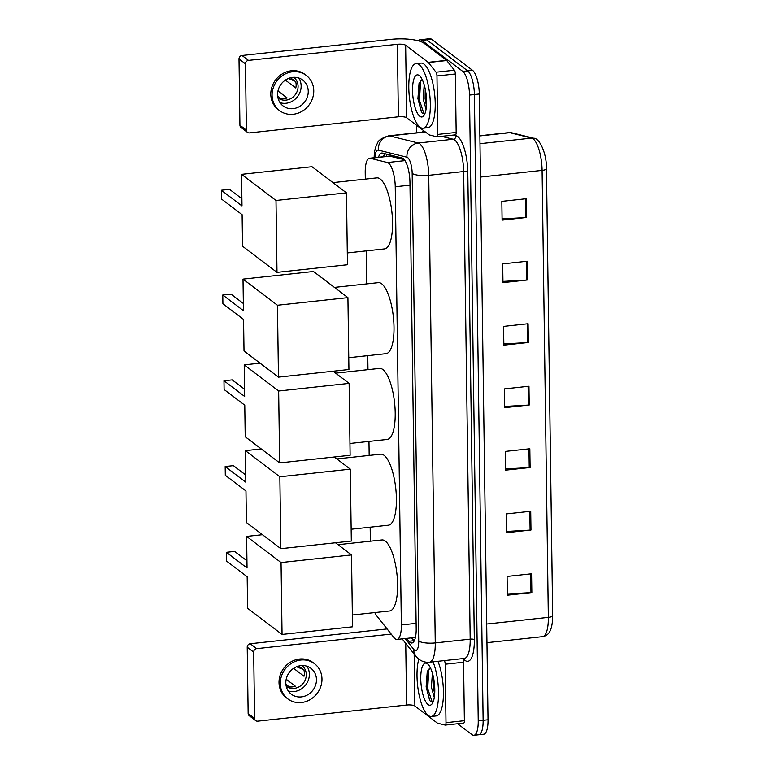<?xml version="1.0" encoding="UTF-8"?>
<svg xmlns="http://www.w3.org/2000/svg" width="774" height="774" viewBox="0 0 774 774"><rect width="100%" height="100%" fill="white"/><g stroke="black" fill="none" stroke-linecap="round" stroke-linejoin="round"><path stroke-width="1.16" d="M374.819 612.582A19.485 6.153 -96.2 0 0 376.686 615.794L394.034 637.679A19.485 6.153 -96.2 0 0 395.156 638.811A19.485 6.153 -96.2 0 0 396.994 639.43A19.485 6.153 -96.2 0 0 401.358 624.957L395.243 186.757A19.485 6.153 -96.2 0 0 387.397 162.54L370.301 158.293A19.485 6.153 -96.2 0 0 369.585 158.235A19.485 6.153 -96.2 0 0 365.222 172.708L365.309 179.123M404.318 159.638L389.448 156.087L369.585 158.235M366.315 250.873L366.77 283.894M367.776 355.643L367.969 369.662M368.975 441.412L369.169 455.431M370.166 527.181L370.369 541.2M406.582 638.395L408.866 641.269A19.485 6.153 -96.2 0 0 409.988 642.401A19.485 6.153 -96.2 0 0 411.826 643.02A19.485 6.153 -96.2 0 0 416.189 628.556L409.949 182.209A19.485 6.153 -96.2 0 0 402.112 157.993L382.453 153.107A19.485 6.153 -96.2 0 0 381.737 153.049A19.485 6.153 -96.2 0 0 378.496 157.277M418.328 40.809A19.485 6.153 83.8 0 1 420.03 39.764A19.485 6.153 83.8 0 1 421.869 40.383L462.775 71.411A19.485 6.153 83.8 0 1 469.499 95.067L478.235 720.826A19.485 6.153 83.8 0 1 473.872 735.3A19.485 6.153 83.8 0 1 472.034 734.681L457.627 723.748M416.77 132.799L416.664 125.349M420.03 39.764L424.936 39.232A19.485 6.153 83.8 0 1 426.774 39.851L467.68 70.889A19.485 6.153 83.8 0 1 474.394 94.534L483.131 720.294A19.485 6.153 83.8 0 1 478.767 734.768A19.485 6.153 83.8 0 1 476.939 734.149M383.401 156.745A19.485 6.153 83.8 0 1 384.833 153.697M414.1 641.133A19.485 6.153 83.8 0 1 413.761 640.737L411.487 637.863M478.767 734.768L483.673 734.236A19.485 6.153 83.8 0 0 488.036 719.772L479.299 94.012A19.485 6.153 83.8 0 0 472.575 70.357L431.669 39.319A19.485 6.153 83.8 0 0 429.841 38.7L424.936 39.232A19.485 6.153 83.8 0 1 426.774 39.851L467.68 70.889A19.485 6.153 83.8 0 1 474.394 94.534L483.131 720.294A19.485 6.153 83.8 0 1 478.767 734.768L473.872 735.3M526.349 198.705L501.842 201.356L502.103 220.116L526.62 217.465L526.349 198.705M502.094 218.897L525.74 217.533A5.195 1.413 -0.8 0 0 526.62 217.465M527.229 261.225L502.713 263.876L502.974 282.626L527.491 279.975L527.229 261.225M502.965 281.407L526.61 280.053A5.195 1.413 -0.8 0 0 527.491 279.975M528.1 323.735L503.593 326.386L503.855 345.146L528.361 342.485L528.1 323.735M503.835 343.927L527.481 342.563A5.195 1.413 -0.8 0 0 528.361 342.485M531.593 573.786L507.086 576.437L507.347 595.196L531.854 592.545L531.593 573.786M507.328 593.977L530.974 592.613A5.195 1.413 -0.8 0 0 531.854 592.545M530.722 511.275L506.206 513.926L506.467 532.686L530.983 530.026L530.722 511.275M506.457 531.467L530.103 530.103A5.195 1.413 -0.8 0 0 530.983 530.026M529.842 448.765L505.335 451.416L505.596 470.166L530.103 467.515L529.842 448.765M505.577 468.947L529.232 467.593A5.195 1.413 -0.8 0 0 530.103 467.515M528.971 386.245L504.464 388.896L504.725 407.656L529.232 405.005L528.971 386.245M504.706 406.437L528.361 405.073A5.195 1.413 -0.8 0 0 529.232 405.005M546.434 168.761L552.675 615.553A6.492 1.761 -0.8 0 1 552.684 615.64C552.472 631.361 548.427 635.599 542.526 636.663A25.977 8.204 -96.2 0 0 548.34 617.371A6.492 1.761 -0.8 0 0 552.684 615.64L546.444 168.674A6.492 1.761 179.2 0 1 542.1 170.396A25.977 8.204 -96.2 0 0 531.651 138.101L509.843 132.683A25.977 8.204 -96.2 0 0 508.886 132.615L511.866 132.818A6.492 6.124 104 0 0 509.843 132.683L479.88 135.924M433.043 661.828A32.479 10.255 83.8 0 1 438.5 696.348A32.479 10.255 83.8 0 1 431.273 716.463A32.479 10.255 83.8 0 1 428.216 715.428A32.479 10.255 83.8 0 1 418.376 691.037A32.479 10.255 83.8 0 1 418.831 659.129M437.939 661.296A32.479 10.255 83.8 0 1 443.405 695.816A32.479 10.255 83.8 0 1 436.168 715.931L431.273 716.463M428.061 704.553A21.179 6.685 83.8 0 1 420.756 678.846A21.179 6.685 83.8 0 1 427.49 663.792A21.179 6.685 83.8 0 1 427.838 664.082A21.179 6.685 83.8 0 1 434.417 683.452A21.179 6.685 83.8 0 1 432.134 703.789A21.179 6.685 83.8 0 1 428.061 704.553M430.392 667.769L427.238 671.803L426.135 686.915L429.609 700.199L430.644 701.592L432.985 702.241M433.45 677.279L433.334 686.993L434.669 694.026M432.424 673.148L431.389 687.206L434.282 697.471M434.098 680.956L434.794 689.934M427.577 670.874L426.735 688.754L429.812 700.538M429.406 668.233L428.748 670.081L427.703 688.647L432.356 702.434M462.736 658.616A3.251 1.026 83.8 0 1 463.568 662.234L445.185 664.218L445.998 722.674L464.381 720.681A3.251 1.026 83.8 0 1 463.655 723.09A3.251 1.026 83.8 0 1 463.539 723.09M463.568 662.234L464.381 720.681M255.701 720.623L249.247 715.718A3.251 2.951 -52.8 0 1 248.144 713.464L254.598 718.369A3.251 2.951 127.2 0 0 257.713 721.155L406.602 705.046A6.492 1.761 179.2 0 1 414.883 706.014L437.397 723.1A3.251 1.026 -96.2 0 0 437.581 723.197L445.156 725.074A3.251 1.026 -96.2 0 0 445.273 725.083A3.251 1.026 -96.2 0 0 445.998 722.674M247.216 647.199A3.251 2.951 -52.8 0 1 250.234 643.745L256.697 648.641A3.251 2.951 127.2 0 0 253.678 652.105L247.216 647.199L248.144 713.464M387.106 628.933L250.234 643.745M253.678 652.105L254.598 718.369M256.697 648.641L391.189 634.09M445.185 664.218A3.251 1.026 -96.2 0 0 444.353 660.599M285.819 682.92A16.235 14.764 127.2 0 0 291.324 694.201A16.235 14.764 127.2 0 0 307.733 694.781A16.235 14.764 127.2 0 0 316.46 679.611A16.235 14.764 127.2 0 0 310.954 668.33A16.235 14.764 127.2 0 0 294.546 667.759A16.235 14.764 127.2 0 0 285.819 682.92M288.228 690.901A16.235 14.764 127.2 0 0 309.358 674.222A16.235 14.764 127.2 0 0 306.949 666.24M285.906 684.342L289.205 686.848A12.994 11.813 -52.8 0 0 295.329 686.18L286.187 679.243M293.598 668.349L304.008 676.244A12.994 11.813 -52.8 0 0 304.356 673.08A12.994 11.813 -52.8 0 0 303.921 669.994L298.706 666.046M286.235 686.257A12.994 11.813 127.2 0 0 299.335 686.664A12.994 11.813 127.2 0 0 306.291 674.551A12.994 11.813 127.2 0 0 301.937 665.563M314.486 663.676L313.199 662.689A22.088 20.085 127.2 0 0 290.879 661.915A22.088 20.085 127.2 0 0 279.017 682.542A22.088 20.085 127.2 0 0 286.496 697.877L287.793 698.864A22.088 20.085 127.2 0 0 310.103 699.638A22.088 20.085 127.2 0 0 321.974 679.011A22.088 20.085 127.2 0 0 314.486 663.676A22.088 20.085 127.2 0 0 292.175 662.892A22.088 20.085 127.2 0 0 280.304 683.519A22.088 20.085 127.2 0 0 287.793 698.864M303.214 669.462L296.587 666.753M338.025 544.693L381.911 539.952A35.72 11.271 83.8 0 1 385.278 541.084A35.72 11.271 83.8 0 1 397.401 579.387A35.72 11.271 83.8 0 1 389.603 610.976L352.354 615.011M247.041 567.99L226.376 552.307L226.501 561.053L247.167 576.736L247.603 608.306L282.055 634.448L281.049 562.553L246.606 536.421L247.041 567.99M246.945 560.792L234.59 551.417L226.376 552.307M246.606 536.421L262.444 534.708M281.049 562.553L351.512 554.929L335.481 542.768M351.512 554.929L352.518 626.814L282.055 634.448M336.835 458.924L380.711 454.183A35.72 11.271 83.8 0 1 384.078 455.315A35.72 11.271 83.8 0 1 396.211 493.618A35.72 11.271 83.8 0 1 388.403 525.207L351.154 529.242M245.842 482.221L225.176 466.538L225.302 475.284L245.968 490.968L246.413 522.537L280.856 548.679L279.849 476.784L245.406 450.652L245.842 482.221M245.745 475.023L233.39 465.648L225.176 466.538M245.406 450.652L261.244 448.939M279.849 476.784L350.312 469.16L334.281 456.999M350.312 469.16L351.319 541.055L280.856 548.679M335.635 373.165L379.521 368.414A35.72 11.271 83.8 0 1 382.878 369.546A35.72 11.271 83.8 0 1 395.011 407.85A35.72 11.271 83.8 0 1 387.203 439.448L349.954 443.473M244.652 396.452L223.976 380.769L224.102 389.525L244.768 405.199L245.213 436.768L279.656 462.91L278.659 391.015L244.207 364.883L244.652 396.452M244.545 389.254L232.19 379.879L223.976 380.769M244.207 364.883L260.045 363.17M278.659 391.015L349.122 383.391L333.091 371.23M349.122 383.391L350.119 455.286L279.656 462.91M334.436 287.396L378.322 282.645A35.72 11.271 83.8 0 1 381.679 283.777A35.72 11.271 83.8 0 1 393.811 322.09A35.72 11.271 83.8 0 1 386.003 353.679L348.764 357.704M243.452 310.684L222.786 295L222.902 303.756L243.568 319.43L244.013 350.999L278.456 377.141L277.46 305.246L243.007 279.114L243.452 310.684M243.346 303.485L230.991 294.11L222.786 295M243.007 279.114L313.47 271.49L347.923 297.622L348.929 369.517L278.456 377.141M277.46 305.246L347.923 297.622M332.975 182.616L376.861 177.875A35.72 11.271 83.8 0 1 380.218 179.007A35.72 11.271 83.8 0 1 392.35 217.31A35.72 11.271 83.8 0 1 384.543 248.899L347.294 252.934M241.991 205.913L221.316 190.23L221.441 198.976L242.107 214.659L242.552 246.229L276.995 272.371L275.999 200.476L241.546 174.344L241.991 205.913M241.885 198.715L229.53 189.34L221.316 190.23M241.546 174.344L312.009 166.72L346.462 192.852L347.458 264.737L276.995 272.371M275.999 200.476L346.462 192.852M436.971 75.968A3.251 1.026 -96.2 0 0 436.043 72.214L428.361 62.52A3.251 1.026 -96.2 0 0 428.167 62.336L446.55 60.343A3.251 1.026 83.8 0 1 446.733 60.536L454.425 70.231A3.251 1.026 83.8 0 1 455.354 73.985L436.971 75.968L437.784 134.424L456.167 132.431A3.251 1.026 83.8 0 1 455.441 134.84A3.251 1.026 83.8 0 1 455.325 134.831M455.354 73.985L456.167 132.431M446.55 60.343L424.036 43.267A25.977 7.043 -0.8 0 0 390.918 39.377L242.02 55.496L248.483 60.391L397.372 44.282A6.492 1.761 179.2 0 1 405.653 45.25L428.167 62.336M247.487 132.373L241.033 127.468A3.251 2.951 -52.8 0 1 239.93 125.214L246.384 130.109A3.251 2.951 127.2 0 0 249.499 132.905L398.387 116.797A6.492 1.761 179.2 0 1 406.669 117.764L429.183 134.85A3.251 1.026 -96.2 0 0 429.367 134.937L436.942 136.824A3.251 1.026 -96.2 0 0 437.058 136.834A3.251 1.026 -96.2 0 0 437.784 134.424M248.483 60.391A3.251 2.951 127.2 0 0 245.464 63.845L239.002 58.95L239.93 125.214M239.002 58.95A3.251 2.951 -52.8 0 1 242.02 55.496M245.464 63.845L246.384 130.109M277.605 94.67A16.235 14.764 127.2 0 0 283.11 105.951A16.235 14.764 127.2 0 0 299.519 106.522A16.235 14.764 127.2 0 0 308.246 91.361A16.235 14.764 127.2 0 0 302.74 80.08A16.235 14.764 127.2 0 0 286.332 79.509A16.235 14.764 127.2 0 0 277.605 94.67M280.014 102.652A16.235 14.764 127.2 0 0 301.144 85.972A16.235 14.764 127.2 0 0 298.735 77.99M277.692 96.092L280.991 98.588A12.994 11.813 -52.8 0 0 287.115 97.93L277.972 90.993M285.383 80.099L295.794 87.994A12.994 11.813 -52.8 0 0 296.142 84.83A12.994 11.813 -52.8 0 0 295.707 81.744L290.492 77.787M278.021 98.008A12.994 11.813 127.2 0 0 291.121 98.414A12.994 11.813 127.2 0 0 298.077 86.301A12.994 11.813 127.2 0 0 293.723 77.313M306.272 75.426L304.985 74.439A22.088 20.085 127.2 0 0 282.665 73.665A22.088 20.085 127.2 0 0 270.803 94.293A22.088 20.085 127.2 0 0 278.282 109.627L279.578 110.605A22.088 20.085 127.2 0 0 301.889 111.388A22.088 20.085 127.2 0 0 313.76 90.761A22.088 20.085 127.2 0 0 306.272 75.426A22.088 20.085 127.2 0 0 283.961 74.643A22.088 20.085 127.2 0 0 272.09 95.27A22.088 20.085 127.2 0 0 279.578 110.605M295 81.212L288.373 78.493M419.121 64.668A32.479 10.255 83.8 0 1 430.151 99.498A32.479 10.255 83.8 0 1 423.059 128.213A32.479 10.255 83.8 0 1 420.001 127.178A32.479 10.255 83.8 0 1 408.972 92.358A32.479 10.255 83.8 0 1 416.064 63.632A32.479 10.255 83.8 0 1 419.121 64.668M416.064 63.632L420.969 63.11A32.479 10.255 83.8 0 1 424.026 64.136A32.479 10.255 83.8 0 1 435.056 98.966A32.479 10.255 83.8 0 1 427.954 127.681L423.059 128.213M419.847 116.303A21.179 6.685 83.8 0 1 412.542 90.597A21.179 6.685 83.8 0 1 419.276 75.542A21.179 6.685 83.8 0 1 419.624 75.833A21.179 6.685 83.8 0 1 426.203 95.202A21.179 6.685 83.8 0 1 423.92 115.539A21.179 6.685 83.8 0 1 419.847 116.303M422.178 79.519L419.024 83.553L417.921 98.666L421.395 111.949L422.43 113.343L424.771 113.991M425.236 89.029L425.12 98.743L426.455 105.777M424.21 84.888L423.175 98.956L426.068 109.221M425.884 92.706L426.58 101.684M419.363 82.625L418.521 100.504L421.598 112.288M421.191 79.983L420.534 81.831L419.489 100.397L424.142 114.184M387.029 154.239A19.485 18.363 104 0 0 386.313 156.425M416.112 623.36L401.358 624.957M390.212 156.135L370.301 158.293M405.025 160.634L387.397 162.54M409.997 185.16L395.243 186.757M405.17 638.55L413.819 649.454A12.994 4.102 -96.2 0 0 414.574 650.218A12.994 4.102 -96.2 0 0 418.705 640.978L412.174 173.376A12.994 4.102 -96.2 0 0 407.695 157.606A12.994 4.102 -96.2 0 0 406.95 157.228L378.302 150.117A12.994 4.102 -96.2 0 0 374.955 157.654M378.302 150.117A12.994 12.249 104 0 1 389.641 135.905L424.568 132.131A25.977 8.204 -96.2 0 0 423.61 132.054L388.683 135.837A25.977 8.204 83.8 0 1 389.641 135.905L418.279 143.026A25.977 8.204 83.8 0 1 419.769 143.78A25.977 8.204 83.8 0 1 428.738 175.321L435.259 642.923A25.977 8.204 83.8 0 1 429.444 662.215L464.371 658.432A25.977 8.204 -96.2 0 0 470.186 639.14L463.665 171.538A25.977 8.204 -96.2 0 0 454.696 139.997A25.977 8.204 -96.2 0 0 453.206 139.243L441.548 136.35M453.477 135.053L456.041 135.692A29.228 9.23 83.8 0 1 467.796 172.022L474.327 639.624A3.251 0.88 -0.8 0 0 470.186 639.14L435.259 642.923A12.994 3.522 179.2 0 1 418.705 640.978M456.041 135.692A3.251 3.057 -76 0 1 453.206 139.243L418.279 143.026A12.994 12.249 104 0 0 406.95 157.228M474.327 639.624A29.228 9.23 83.8 0 1 465.039 660.406A29.228 9.23 83.8 0 1 463.345 658.703L463.229 658.558M422.469 132.18A29.228 9.23 83.8 0 1 423.446 130.496M478.235 720.826L488.036 719.772M469.499 95.067L479.299 94.012M462.775 71.411L472.575 70.357M421.869 40.383L431.669 39.319M412.174 173.376A12.994 3.522 179.2 0 0 428.738 175.321L463.665 171.538A3.251 0.88 -0.8 0 1 467.796 172.022M426.097 132.509L424.568 132.131A3.251 3.057 -76 0 0 425.342 131.938M413.819 649.454A12.994 11.02 141.6 0 0 415.899 656.197L402.161 638.869M414.303 640.756L411.962 637.815M384.581 155.458A20.782 6.56 83.8 0 1 384.61 154.007M383.449 156.59A7.798 2.109 179.2 0 1 384.233 156.483M413.761 640.737L408.866 641.269M511.866 132.818L533.673 138.236A6.492 6.124 104 0 0 531.651 138.101L479.996 143.693M546.434 168.587A6.492 1.761 179.2 0 1 546.444 168.674C546.792 153.291 539.333 137.82 533.673 138.236M486.701 624.038L548.34 617.371L542.1 170.396L480.461 177.062M528.091 386.342L528.361 405.073M528.971 448.852L529.232 467.593M529.842 511.372L530.103 530.103M530.712 573.882L530.974 592.613M527.22 323.832L527.481 342.563M526.349 261.312L526.61 280.053M525.478 198.802L525.74 217.533M405.74 643.388L406.602 705.046M414.158 654.001L414.883 706.014M397.372 44.282L398.387 116.797M405.653 45.25L406.669 117.764M446.733 60.536L428.361 62.52M436.043 72.214L454.425 70.231M414.874 637.495L415.28 638.008M385.268 153.803L384.175 156.658M415.415 637.437L396.994 639.43M415.899 656.197L418.976 659.235C422.082 661.567 425.574 662.563 429.444 662.215M388.683 135.837C381.911 137.965 378.205 140.375 377.586 143.055C375.216 147.041 374.074 152.217 374.181 158.583M508.886 132.615L479.88 135.75M542.526 636.663L486.962 642.672M445.273 725.083L463.655 723.09M437.058 136.834L455.441 134.84"/></g></svg>
